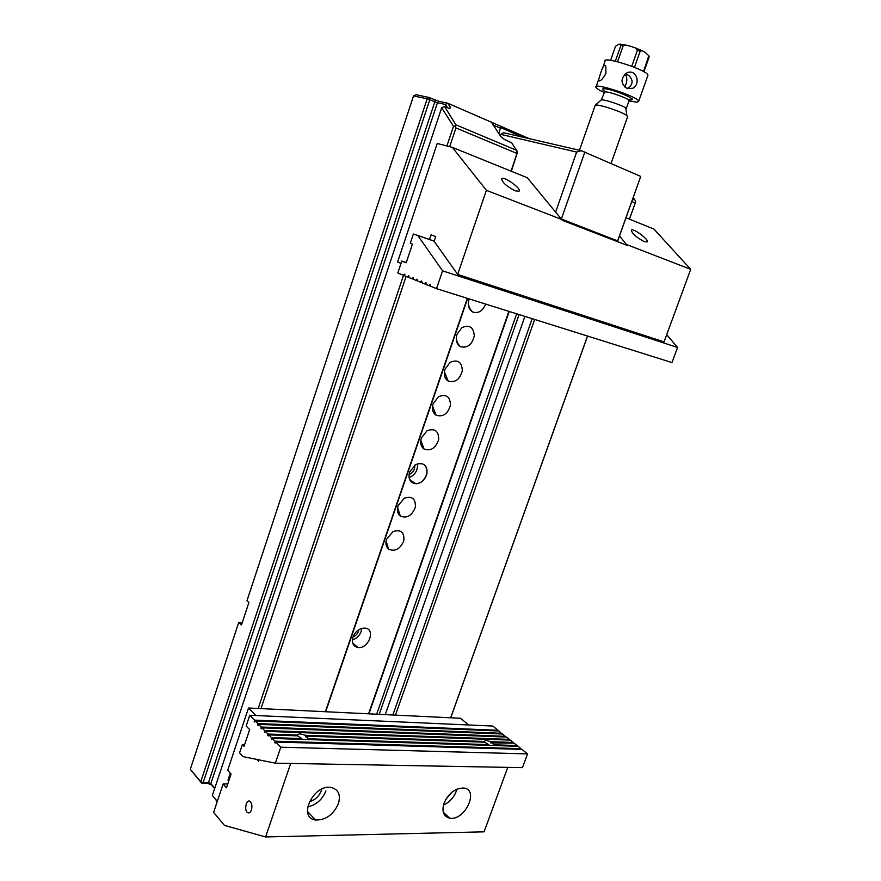 <?xml version="1.0" encoding="UTF-8"?>
<svg xmlns="http://www.w3.org/2000/svg" width="881" height="881" viewBox="0 0 881 881"><rect width="100%" height="100%" fill="white"/><g stroke="black" fill="none" stroke-linecap="round" stroke-linejoin="round"><path stroke-width="1.32" d="M421.57 282.526L420.534 282.195L421.173 280.995L421.812 281.193L421.559 282.614L424.851 283.946L425.49 282.735L426.14 282.933L425.49 282.735M426.14 282.922L425.875 284.354L429.201 285.697L429.84 284.486L430.501 284.695L430.236 286.116L436.524 288.66L442.581 270.841L677.555 347.466L671.983 362.565L436.524 288.66M430.258 286.028L429.201 285.697M425.897 284.266L424.851 283.946M404.665 275.687L403.663 275.379L404.302 274.123L404.654 275.775L407.826 277.063L408.476 275.797L408.817 277.46L412.033 278.759L412.649 277.559L413.288 277.757L413.035 279.167L416.261 280.466L416.911 279.2L417.539 279.453L417.275 280.874L420.534 282.195M417.286 280.797L416.261 280.466M413.046 279.079L412.033 278.759M408.839 277.383L407.826 277.063M406.262 262.538L401.78 261.084L406.174 262.802L412.44 244.125L410.271 243.332L413.398 233.983L434.19 241.108M401.78 261.084L397.794 273L403.663 275.379M413.398 233.983L417.869 235.579L442.581 270.841M413.288 277.746L412.649 277.559M421.823 281.182L421.173 280.995M430.501 284.673L429.84 284.486M434.179 241.174L417.869 235.579M677.555 347.466L666.719 334.659M404.28 274.189L404.897 274.387M408.454 275.874L409.07 276.061M416.889 279.266L417.528 279.475M492.116 742.43L493.767 744.786L517.114 745.546L514.163 743.179L491.774 742.925M307.766 739.566L308.119 738.774L488.779 744.621L484.572 742.176L307.017 736.164L306.39 737.199L305.564 736.681L306.676 736.725M308.119 738.774L307.017 736.164M306.709 736.659L305.564 736.681M488.779 744.621L488.834 745.348M305.575 736.626L305.663 735.327L484.087 741.45L483.9 742.154M268.529 735.382L267.758 735.36L267.989 734.038L297.282 735.04L297.051 735.833M271.987 738.939L271.216 738.917L271.447 737.584L301.875 738.575L301.952 739.379M271.954 738.994L271.194 738.972L271.7 739.5L272.273 738.432L274.927 741.174L521.012 748.663L520.891 749.368M268.496 735.437L267.736 735.415L268.242 735.932L268.804 734.875L271.447 737.584M268.804 734.875L297.58 735.844L301.875 738.575M280.786 747.198L275.753 742.022L521.937 749.401L527.543 753.894L522.477 767.637L275.357 763.177L280.786 747.198L527.543 753.894M272.273 738.432L518.039 746.284L521.012 748.663M484.087 741.45L485.894 740.293L490.783 741.681L513.249 742.452L513.138 743.146M267.989 734.038L265.379 731.34L510.33 740.106L513.249 742.452M305.663 735.327L300.058 733.774L297.459 734.479M265.093 731.858L264.344 731.825L264.575 730.514L261.976 727.838L506.509 737.056L509.416 739.379L509.306 740.073M264.575 730.514L509.416 739.379M261.701 728.356L260.941 728.323L261.172 727.012L258.607 724.369L502.721 734.016L505.496 737.012M261.172 727.012L505.606 736.329M258.32 724.887L257.582 724.854L257.814 723.554L255.259 720.922L498.965 731.01L501.718 733.983M257.814 723.554L501.829 733.3M249.752 715.262L254.466 720.118L498.073 730.294L492.765 726.043L249.752 715.262L246.162 725.999L249.653 729.655L244.048 746.361L242.363 744.544L239.577 752.859L243.024 756.625L275.357 763.177M498.073 730.294L497.963 730.966M517.114 745.546L517.004 746.251M275.753 742.022L275.18 743.09L274.927 741.174M265.379 731.34L264.818 732.397L264.344 731.825M261.976 727.838L261.415 728.895L260.941 728.323M258.607 724.369L258.045 725.415L257.582 724.854M255.259 720.922L254.708 721.968L254.466 720.118M244.632 744.61L242.363 744.544M254.939 721.506L254.224 721.473M254.972 721.44L254.246 721.418M258.287 724.942L257.56 724.92M261.668 728.411L260.919 728.389M265.06 731.913L264.322 731.891M491.807 742.881L490.684 742.892M275.445 742.584L274.674 742.562M275.478 742.529L274.696 742.507M493.481 745.491L493.767 744.786M490.706 742.837L490.783 741.681M555.779 211.671L576.637 152.072L500.804 134.386L503.525 132.712L581.229 150.673L640.729 176.42L617.724 240.954L562.199 219.314M584.896 151.917L561.527 218.51M617.68 240.788L640.729 176.42M500.804 134.386L500.287 135.905M564.93 221.34L593.287 232.298M608.584 238.2L617.724 240.954M576.637 152.072L581.229 150.673M589.268 230.734L591.283 230.954M585.832 228.774L587.671 229.578C588.882 230.172 588.662 230.271 587.01 229.864M645.167 83.067L640.983 94.851M625.147 73.993C627.503 77.693 627.371 82.01 624.75 86.955M627.206 88.552C633.109 84.862 633.648 80.523 628.825 75.535L625.466 73.762M643.438 71.526L648.857 55.822L645.057 52.232L641.886 50.646L640.135 51.329L634.474 67.33M648.857 55.8L649.132 57.089L643.912 71.802L648.79 56.417M631.776 66.273L637.437 50.217L635.509 47.981L630.862 46.374L626.006 45.096L623.142 45.856L617.559 61.758M615.323 61.218L620.852 45.438L620.653 44.182L618.759 44.204L615.544 46.241L610.599 60.337M600.93 100.214L601.128 100.038C602.813 98.76 622.305 105.136 625.73 108.088L625.917 109.266M625.741 108.176L626.226 108.737L629.089 100.643C628.902 98.573 608.826 91.327 604.74 91.866L601.26 99.993M627.547 116.898L626.898 115.576C622.911 112.206 600.611 104.597 596.085 105.059L595.06 105.709L579.456 150.255M602.956 67.11L604.983 61.296C602.097 55.426 647.491 70.062 647.964 75.182L647.689 75.975M603.892 92.329C599.124 90.104 596.459 88.408 595.908 87.252C592.847 81.944 638.053 96.668 638.725 101.216L637.117 102.185L629.023 100.985M627.25 88.563L632.943 88.232C641.203 83.893 636.203 67.782 626.446 73.156C620.334 78.739 620.598 83.882 627.25 88.563M605.897 73.486L605.809 66.218C603.485 61.307 599.223 77.649 598.43 80.457C599.818 81.999 602.307 79.675 605.897 73.486M522.907 137.194L500.54 127.558L498.833 133.769M500.716 128.263L492.809 124.86M201.507 783L200.769 781.722L427.197 98.804L413.541 95.875L246.966 600.754L248.905 602.483L241.471 624.992L238.729 622.449L190.296 769.311L200.769 781.722L203.148 782.658L208.456 782.691L434.84 101.844L429.807 99.685L203.148 782.658L202.487 783.385L201.507 783L190.296 769.311M629.419 219.138L635.675 201.771L629.475 219.16M587.572 336.068L450.731 717.795M511.035 171.145L516.982 153.459L455.962 127.932L449.673 146.675M406.119 276.37L260.985 708.61M325.353 711.727L467.348 298.34M450.676 717.784L587.517 336.046M635.223 202.949L631.93 201.573M534.668 319.462L395.459 715.119M242.198 622.79L238.729 622.449M217.222 801.611L212.354 795.444L217.31 801.314M214.656 788.528L211.55 784.894L207.795 783.418L202.487 783.385M258.21 708.478L403.52 275.312M446.909 145.96L453.517 126.247L441.656 107.812L212.354 795.444M413.541 95.875L416.118 94.719L428.893 97.439L439.134 101.37L447.746 103.209L529.118 138.625M392.86 714.987L532.19 318.68M524.889 316.389L385.25 714.623M519.096 314.572L379.204 714.326M509.229 311.478L368.941 713.83M376.683 714.205L516.673 313.812M517.048 153.624L511.332 171.266M467.646 298.428L325.673 711.738M358.952 629.607C358.27 633.098 356.298 635.531 353.028 636.908M361.816 628.351C361.001 634.122 357.851 638.009 352.378 639.991M352.995 637.007C351.486 642.866 353.16 646.368 357.983 647.502C368.732 649.22 376.055 628.737 364.91 628.065C359.536 628.131 355.561 631.115 352.995 637.007M414.753 465.168C414.984 469.584 413.101 472.712 409.081 474.562M417.484 463.78C417.902 470.322 415.116 474.936 409.136 477.634M409.346 478.603L412.055 482.601L416.03 483.812C420.799 483.372 424.268 480.508 426.448 475.233C428.111 468.108 425.952 464.144 419.984 463.34L418.442 463.516M441.656 107.812L444.509 106.447L455.895 124.816L516.343 150.233L511.806 142.92L504.141 139.275L500.628 136.412L491.378 122.052M447.449 107.702L445.323 104.432L437.45 102.736L210.834 783.627L214.755 788.22M445.323 104.432L447.746 103.209L450.676 107.713L449.563 108.616L444.509 106.447M632.789 199.183L635.047 200.141L633.296 197.785M492.743 124.761L492.809 122.955M429.972 97.802L429.807 99.685L427.197 98.804L428.893 97.439M439.134 101.37L437.45 102.736L434.84 101.844L435.005 99.971M207.795 783.418L208.456 782.691L210.834 783.627L211.55 784.894M455.962 127.932L455.246 126.082L453.517 126.247M635.675 201.771L635.047 200.141M517.587 153.008L516.596 149.935M516.982 153.459L516.343 150.233M455.895 124.816L455.246 126.082M441.733 107.669L444.178 106.7M449.002 108.374L450.676 107.713M409.687 471.952C408.299 476.687 409.114 480.277 412.143 482.7C418.904 485.134 423.849 482.061 426.988 473.482C427.175 464.926 423.387 461.974 415.612 464.628L409.687 471.952M456.986 334.34C455.411 340.033 456.556 344.141 460.422 346.674C467.514 348.358 472.139 344.724 474.286 335.76C473.549 327.082 469.408 324.395 461.886 327.688L456.986 334.34M433.155 403.685C431.668 408.883 432.648 412.726 436.095 415.215C443.044 417.286 447.834 413.927 450.477 405.15C450.18 396.527 446.204 393.708 438.54 396.703L433.155 403.685M386.583 539.172C385.294 543.478 385.955 546.804 388.587 549.149C395.095 551.935 400.172 549.138 403.817 540.78C404.511 532.289 400.943 529.195 393.102 531.496L386.583 539.172M508.866 311.367L368.555 713.808M398.091 505.694C396.747 510.209 397.485 513.667 400.315 516.057C406.956 518.667 411.967 515.737 415.358 507.258C415.799 498.734 412.121 495.717 404.302 498.194L398.091 505.694M421.382 437.945C419.94 442.912 420.832 446.634 424.069 449.09C430.93 451.347 435.798 448.132 438.694 439.454C438.639 430.853 434.74 427.968 427.021 430.798L421.382 437.945M445.026 369.139C443.495 374.59 444.553 378.566 448.209 381.077C455.235 382.96 459.948 379.458 462.338 370.593C461.82 361.937 457.757 359.184 450.158 362.333L445.026 369.139M469.177 298.912L469.044 299.254C467.426 305.2 468.659 309.451 472.734 311.995C478.394 313.702 482.711 311.07 485.684 304.088M468.714 724.986L460.51 718.268L248.508 708.005L227.705 770.236L231.086 774.047L226.472 787.812L223.124 783.947L227.761 783.969M223.124 783.947L213.62 812.359L224.446 825.398L265.588 836.95L290.686 763.453M256.856 759.422L258.529 761.228L258.992 759.863M248.508 708.005L255.875 715.526M251.404 810.013C252.362 806.203 251.922 803.34 250.072 801.446C246.438 798.538 243.784 810.278 247.55 812.623C249.092 813.471 250.38 812.601 251.404 810.013M265.588 836.95L484.087 831.84L507.764 767.373M338.403 803.714C340.892 794.772 338.458 789.354 331.091 787.46C313.581 783.903 297.382 817.744 315.486 820.002C325.64 820.266 333.282 814.837 338.403 803.714M444.024 803.186C448.671 793.142 455.235 788.088 463.714 788.021C479.649 789.53 464.816 821.279 449.684 818.141C443.484 816.467 441.601 811.489 444.024 803.186M451.909 792.217L445.764 799.452M456.964 789.123C454.783 796.512 450.279 801.831 443.44 805.069M309.319 801.688C314.913 800.212 318.878 796.611 321.224 790.907L321.708 789.145M307.645 806.919C316.191 805.003 322.292 799.673 325.937 790.918M401.009 263.375L397.595 262.031L437.229 143.471L452.338 147.358L527.301 177.742L562.408 220.36L627.14 245.37L619.596 236.02M644.275 241.625L647.128 241.934C649.649 240.095 633.131 227.716 631.336 230.084C631.963 233.531 636.28 237.374 644.275 241.625M626.127 217.805L653.933 229.082L690.704 269.344L627.327 244.83M690.704 269.344L664.054 341.894L457.68 274.42L434.124 241.317L435.754 236.504L431.04 234.853L429.476 239.489M562.607 219.81L486.389 190.329L457.68 274.42M486.389 190.329L452.338 147.358M515.231 190.825L519.096 191.232C522.07 188.963 503.899 175.881 501.718 178.711C502.027 182.301 506.542 186.343 515.231 190.825M228.741 781.051L227.981 780.181L230.315 773.188M649.132 57.089L648.857 55.822M640.135 51.329L637.437 50.217M634.893 47.717L642.315 50.779M623.142 45.856L620.852 45.438M628.946 101.04L629.089 100.643C630.135 100.192 629.75 99.839 627.955 99.564M605.897 91.899C602.428 90.027 601.624 88.981 603.474 88.761C611.832 88.144 644.507 102.559 627.724 99.41M641.886 50.658L635.509 47.981M626.006 45.096L620.653 44.182M627.713 116.424L611.073 163.403M638.725 101.216L647.964 75.182M596.151 86.558L598.452 79.995M601.128 100.038L595.292 105.191M625.73 108.088L626.898 115.576M598.43 80.457L599.62 80.942M632.943 88.232L627.327 88.596M357.983 647.502L352.719 643.108M416.03 483.812L409.896 480.046M386.12 540.956L388.587 549.149M397.595 507.621L400.315 516.057M420.81 440.225L424.069 449.09M432.56 406.152L436.095 415.215M444.398 371.837L448.209 381.077M456.325 337.28C456.336 340.936 457.702 344.075 460.422 346.674M468.351 302.469C468.417 306.236 469.881 309.407 472.734 311.995M449.684 818.141L443.275 812.205M315.486 820.002L307.513 811.456M247.55 812.623L249.697 812.601M501.718 178.711L501.487 179.372"/></g></svg>
